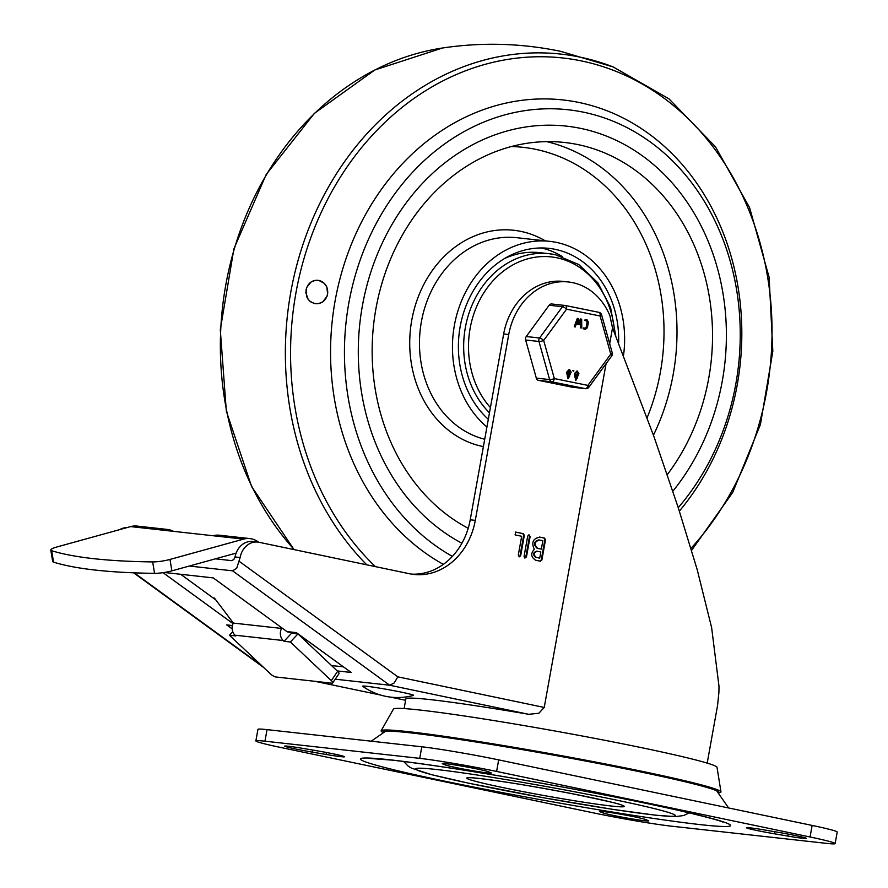 <?xml version="1.0" encoding="UTF-8"?>
<svg xmlns="http://www.w3.org/2000/svg" width="888" height="888" viewBox="0 0 888 888"><rect width="100%" height="100%" fill="white"/><g stroke="black" fill="none" stroke-linecap="round" stroke-linejoin="round"><path stroke-width="1.33" d="M446.065 763.724A23.51 1.021 -169.8 0 0 442.28 763.613A23.51 1.021 -169.8 0 0 442.757 763.913L445.587 765.034A23.51 1.021 -169.8 0 0 463.925 769.141A23.51 1.021 -169.8 0 0 487.59 772.937A23.51 1.021 -169.8 0 0 491.375 773.06A23.51 1.021 -169.8 0 0 490.886 772.749L488.067 771.628A23.51 1.021 -169.8 0 0 469.73 767.521A23.51 1.021 -169.8 0 0 446.065 763.724M288.456 746.253A23.51 1.021 -169.8 0 0 284.671 746.131A23.51 1.021 -169.8 0 0 312.509 752.158L326.107 754.478A23.51 1.021 -169.8 0 0 340.737 756.654A23.51 1.021 -169.8 0 0 344.533 756.765A23.51 1.021 -169.8 0 0 316.683 750.737L303.086 748.429A23.51 1.021 -169.8 0 0 288.456 746.253M802.552 838.272A23.51 1.021 -169.8 0 0 806.337 838.383A23.51 1.021 -169.8 0 0 778.487 832.356L764.901 830.036A23.51 1.021 -169.8 0 0 750.26 827.86A23.51 1.021 -169.8 0 0 746.475 827.749A23.51 1.021 -169.8 0 0 774.325 833.777L787.911 836.085A23.51 1.021 -169.8 0 0 802.552 838.272M644.943 820.79A23.51 1.021 -169.8 0 0 648.728 820.9A23.51 1.021 -169.8 0 0 648.24 820.601L645.421 819.48A23.51 1.021 -169.8 0 0 627.083 815.373A23.51 1.021 -169.8 0 0 603.418 811.577A23.51 1.021 -169.8 0 0 599.633 811.466A23.51 1.021 -169.8 0 0 600.11 811.765L602.941 812.886A23.51 1.021 -169.8 0 0 621.278 816.993A23.51 1.021 -169.8 0 0 644.943 820.79M671.284 826.162A56.421 2.464 10.2 0 1 636.152 820.923A56.421 2.464 10.2 0 1 594.405 813.075L280.952 747.53A56.421 2.464 10.2 0 1 257.032 741.647A56.421 2.464 10.2 0 1 255.866 740.914A56.421 2.464 10.2 0 1 264.957 741.191L419.724 758.363A56.421 2.464 10.2 0 1 454.845 763.591A56.421 2.464 10.2 0 1 496.603 771.439L810.056 836.984A56.421 2.464 10.2 0 1 833.976 842.867A56.421 2.464 10.2 0 1 835.131 843.6A56.421 2.464 10.2 0 1 826.051 843.323L671.284 826.162M496.603 771.439L498.679 759.884A56.421 2.464 -169.8 0 0 456.932 752.036A56.421 2.464 -169.8 0 0 421.8 746.797L419.724 758.363M835.131 843.6L837.218 832.045A56.421 2.464 -169.8 0 0 836.052 831.301A56.421 2.464 -169.8 0 0 812.132 825.429L810.056 836.984M264.957 741.191L267.033 729.636A56.421 2.464 -169.8 0 0 257.942 729.359L255.866 740.914M267.033 729.636L421.8 746.797M498.679 759.884L812.132 825.429M707.192 763.125L717.537 705.627L718.903 692.44L719.003 686.357L711.632 627.65L697.191 569.619L678.21 507.536L653.979 436.685L612.52 327.894A1777.676 1492.839 96.3 0 1 609.945 315.828A63.936 53.691 -83.7 0 0 568.42 281.973A63.936 53.691 -83.7 0 0 508.735 334.521L475.302 520.357A65.823 55.278 96.3 0 1 413.875 574.447A65.823 55.278 96.3 0 1 409.479 573.748L258.952 542.268A18.803 15.795 96.3 0 0 257.698 542.069A18.803 15.795 96.3 0 0 247.031 545.399A18.803 15.795 96.3 0 0 240.137 557.531L236.685 568.331L232.567 570.829L389.666 685.225L335.22 679.187M257.698 542.069L252.614 541.514A18.803 15.795 96.3 0 0 241.958 544.832A18.803 15.795 96.3 0 0 235.264 555.988L235.02 556.954L240.137 557.531M337.218 670.917L351.171 672.46L296.903 633.033M164.324 572.471L213.231 577.899L286.968 631.59A3.53 2.964 96.3 0 0 288.212 632.078L296.792 633.022M351.171 672.46L296.703 632.966M612.52 327.894L609.679 343.712M606.082 363.68L544.233 707.447L538.838 713.253L528.749 714.307A153.968 6.716 -169.8 0 0 430.658 699.655A153.968 6.716 -169.8 0 0 405.86 698.889L404.107 708.591M119.702 529.614A18.803 15.795 -83.7 0 1 126.862 527.639M544.233 707.447L397.846 676.845L394.161 683.005L389.666 685.225L528.749 714.307M215.418 558.83L231.812 560.65L233.866 559.396L235.02 556.954M411.344 574.103A65.823 55.278 96.3 0 0 470.229 519.791L503.663 333.966A63.936 53.691 -83.7 0 1 563.347 281.418L568.42 281.973M189.322 566.033L232.567 570.829M215.784 599.866L180.641 574.281M535.697 560.239C530.957 557.176 530.502 553.524 534.332 549.306C531.157 542.524 533 538.461 539.86 537.129L544.577 538.117L545.521 539.793L541.869 560.051L540.415 561.227L535.697 560.239M539.36 537.051L543.944 538.039L544.888 539.715L541.236 559.984L539.782 561.161M526.473 556.832L525.019 558.008L524.075 556.332L527.716 536.063L529.059 534.876L530.125 536.574L526.473 556.832L524.386 557.942M520.69 555.622L519.347 556.82L518.281 555.122L521.678 536.285L515.073 534.898L515.739 532.09L523.387 533.688L524.331 535.364L520.69 555.622L519.025 556.732M515.473 532.09L522.755 533.61L523.698 535.286L520.057 555.555M528.749 534.887L529.492 536.496L525.84 556.765M539.349 539.982L538.716 539.904C533.699 541.747 533.189 544.544 537.207 548.318L541.347 549.117L542.857 540.714L539.349 539.982C534.332 541.813 533.832 544.621 537.839 548.384L541.347 549.117M536.885 551.182L537.318 551.237C533.655 552.58 533.277 554.634 536.219 557.398L539.726 558.13L540.836 551.97L537.318 551.237M536.685 551.159C533.022 552.503 532.645 554.556 535.586 557.32L539.726 558.13M233.078 623.665L163.037 572.671M232.456 625.54L226.718 624.908L232.379 625.885M331.524 665.545L343.234 666.844M295.526 633.61L294.339 632.755M383.538 732.655A170.429 7.437 10.2 0 1 383.216 731.923A170.429 7.437 10.2 0 1 410.633 732.878A170.429 7.437 10.2 0 1 598.301 763.469A170.429 7.437 10.2 0 1 718.647 792.274A170.429 7.437 10.2 0 1 718.092 792.851M383.461 732.7L382.284 732.034A172.649 7.526 10.2 0 1 381.163 730.757A172.649 7.526 10.2 0 1 408.935 731.734A172.649 7.526 10.2 0 1 599.056 762.725A172.649 7.526 10.2 0 1 720.967 791.907A172.649 7.526 10.2 0 1 719.469 792.707L718.137 792.917M381.163 730.757L393.417 709.112A164.424 7.171 10.2 0 1 419.869 710.034A164.424 7.171 10.2 0 1 600.932 739.549A164.424 7.171 10.2 0 1 717.027 767.332L720.967 791.907M236.13 553.113L171.883 570.851L169.985 559.429A14.108 2.431 170.6 0 1 161.028 561.26A14.108 2.431 170.6 0 1 152.658 561.915A429.648 74.17 170.6 0 1 51.671 550.715A14.108 2.431 170.6 0 1 50.783 550.061A14.108 2.431 170.6 0 1 51.471 549.117A14.108 2.431 170.6 0 1 57.087 546.919L130.647 526.595L161.094 529.97A23.51 19.736 -83.7 0 1 167.466 529.448A23.51 19.736 -83.7 0 1 171.329 530.358A23.51 19.736 -83.7 0 1 173.571 531.357M50.783 550.061L52.681 561.482A14.108 2.431 -9.4 0 0 53.558 562.137A429.648 74.17 -9.4 0 0 95.527 570.096A429.648 74.17 -9.4 0 0 154.556 573.337A14.108 2.431 -9.4 0 0 162.915 572.682A14.108 2.431 -9.4 0 0 171.883 570.851M283.205 640.525A9.402 7.892 -83.7 0 1 281.563 628.427L233.355 623.087A9.402 7.892 96.3 0 0 234.998 635.186L283.205 640.525L284.027 641.303L291.597 633.177L297.946 633.877L290.365 642.002L331.302 680.608A4.706 1.365 34.3 0 1 332.7 682.55A4.706 1.365 34.3 0 1 332.645 682.972A4.706 1.365 34.3 0 1 331.801 683.183L275.979 677A4.706 1.365 34.3 0 1 273.293 675.957A4.706 1.365 34.3 0 1 270.407 673.848L229.481 635.253L232.767 631.723M332.645 682.972L338.983 673.681A4.706 1.365 -145.7 0 0 339.038 673.259A4.706 1.365 -145.7 0 0 337.64 671.306L331.302 680.608M167.466 529.448L137.018 526.073A23.51 19.736 96.3 0 0 130.647 526.595M249.917 538.594L219.469 535.22A23.51 19.736 96.3 0 0 213.098 535.741L243.545 539.116A23.51 19.736 -83.7 0 1 249.917 538.594A23.51 19.736 -83.7 0 1 253.779 539.504A23.51 19.736 -83.7 0 1 258.652 542.213M161.094 529.97L213.098 535.741M169.985 559.429L243.545 539.116M297.946 633.877L337.64 671.306M292.219 632.522L291.597 633.177M281.563 628.427L280.242 626.684M213.176 597.968L214.452 598.112L233.355 623.087M229.481 635.253L235.82 635.952L234.998 635.186M290.365 642.002L284.027 641.303M362.737 686.291A25.863 1.132 10.2 0 1 366.811 686.302A25.863 1.132 10.2 0 1 402.042 692.296A25.863 1.132 10.2 0 1 413.42 695.415A59.829 59.829 0 0 1 362.737 686.291M581.018 128.46A218.614 183.594 -83.7 0 1 718.803 273.393A218.614 183.594 -83.7 0 1 672.838 491.242A218.614 183.594 -83.7 0 0 718.803 273.393A218.614 183.594 -83.7 0 0 581.018 128.46A218.614 183.594 -83.7 0 0 566.433 126.129A218.614 183.594 -83.7 0 1 581.018 128.46M315.007 303.641L310.689 301.853L308.125 299.3L305.827 292.64L306.682 287.479L311.166 281.918L315.562 280.286L318.714 280.364L324.342 283.361L326.851 287.113L327.617 294.139C325.785 300.91 321.589 304.073 315.007 303.641M452.392 556.376A235.076 197.402 -83.7 0 1 353.357 282.384A235.076 197.402 -83.7 0 1 568.253 109.779A235.076 197.402 -83.7 0 1 583.927 112.277A235.076 197.402 -83.7 0 1 732.933 271.595A235.076 197.402 -83.7 0 1 678.254 507.67M461.915 543.223A218.614 183.594 -83.7 0 1 366.067 288.722A218.614 183.594 -83.7 0 1 566.433 126.129L566.433 126.129A218.614 183.594 -83.7 0 0 366.067 288.722A218.614 183.594 -83.7 0 0 461.915 543.223M319.514 280.553C325.552 282.784 328.26 287.312 327.617 294.139L327.006 296.359L322.755 301.876L318.537 303.629L313.841 303.374L309.945 301.265L307.847 298.901L306.704 296.736L306.016 289.865C308.047 282.639 312.554 279.542 319.514 280.553L319.747 280.608M468.198 528.305A202.164 169.774 -83.7 0 1 379.298 292.985A202.164 169.774 -83.7 0 1 564.624 142.491A202.164 169.774 -83.7 0 1 578.11 144.633A202.164 169.774 -83.7 0 1 704.628 275.247A202.164 169.774 -83.7 0 1 667.254 474.692M486.924 426.984A102.253 85.87 -83.7 0 1 458.819 308.125A102.253 85.87 -83.7 0 1 549.805 241.358A102.253 85.87 -83.7 0 1 556.621 242.446A102.253 85.87 -83.7 0 1 623.531 355.344M541.369 247.963A95.205 79.953 -83.7 0 1 562.237 256.521M488.311 419.291A95.205 79.953 -83.7 0 1 464.846 309.002A95.205 79.953 -83.7 0 1 549.028 248.374A95.205 79.953 -83.7 0 1 555.377 249.384A95.205 79.953 -83.7 0 1 618.625 342.979M488.356 419.058A89.921 75.513 -83.7 0 1 486.846 417.937M504.528 258.552A89.921 75.513 -83.7 0 1 539.56 252.647L549.261 253.724A89.921 75.513 -83.7 0 1 555.266 254.678M568.02 377.711L569.075 376.545L568.32 374.969M567.266 376.135L568.276 377.766L569.585 376.601L568.575 374.958L567.266 376.135M575.768 379.287L576.823 378.122L576.068 376.545M575.013 377.7L576.023 379.343L577.333 378.177L576.323 376.534L575.013 377.7M599.6 312.776A3.53 1.909 101.5 0 1 599.977 313.486A3.53 1.909 101.5 0 1 600.099 315.995A3.53 0.833 -15.6 0 0 601.542 315.074A3.53 0.833 -15.6 0 0 601.598 314.84A3.53 3.53 0 0 0 598.9 312.332A3.53 1.909 101.5 0 1 599.6 312.776M551.948 304.018A3.53 2.964 96.3 0 0 551.726 303.985A3.53 2.964 96.3 0 0 550.405 304.184A3.53 2.964 96.3 0 0 549.128 305.239L526.251 336.53A3.53 2.964 96.3 0 0 525.552 338.184A3.53 2.964 96.3 0 0 525.641 340.004L536.308 378.11A3.53 2.964 96.3 0 0 537.14 379.598A3.53 2.964 96.3 0 0 538.517 380.353L572.061 387.179A3.53 2.964 96.3 0 0 572.283 387.212A3.53 2.964 96.3 0 0 572.505 387.224M549.128 305.239L562.448 306.715A3.53 1.077 36.2 0 1 563.525 307.048A3.53 1.077 36.2 0 1 564.435 307.526A3.53 1.077 36.2 0 1 566.555 309.179A3.53 1.909 -78.5 0 0 566.433 306.66A3.53 1.909 -78.5 0 0 565.356 305.505A3.53 1.909 -78.5 0 0 565.268 305.494A3.53 2.964 -83.7 0 0 565.046 305.461L551.726 303.985M540.104 341.436A3.53 0.833 -15.6 0 0 541.125 341.269A3.53 0.833 -15.6 0 0 543.678 340.459A3.53 1.077 -143.8 0 0 541.558 338.816A3.53 1.077 -143.8 0 0 539.571 338.006A3.53 2.964 96.3 0 0 538.872 339.66A3.53 2.964 96.3 0 0 538.961 341.48A3.53 0.833 -15.6 0 0 540.104 341.436M550.771 379.553A3.53 0.833 164.4 0 1 549.628 379.587A3.53 2.964 96.3 0 0 550.46 381.074A3.53 2.964 96.3 0 0 551.837 381.829A3.53 1.909 -78.5 0 0 553.357 380.963A3.53 1.909 -78.5 0 0 554.345 378.577A3.53 0.833 164.4 0 1 551.792 379.376A3.53 0.833 164.4 0 1 550.771 379.553M612.243 352.902A3.53 0.833 164.4 0 1 612.265 352.947A3.53 0.833 164.4 0 1 612.209 353.18A3.53 0.833 164.4 0 1 610.766 354.112A3.53 1.077 36.2 0 1 611.777 355.633A3.53 1.077 36.2 0 1 611.71 355.977A3.53 3.53 0 0 0 612.354 353.369A3.53 3.208 171.4 0 1 611.777 355.633M588.822 387.29A3.53 1.077 -143.8 0 0 588.833 387.268A3.53 1.077 -143.8 0 0 588.899 386.924A3.53 1.077 -143.8 0 0 587.889 385.392A3.53 1.909 101.5 0 1 586.901 387.79A3.53 1.909 101.5 0 1 585.381 388.655A3.53 2.964 96.3 0 0 585.603 388.689L572.283 387.212M565.445 305.528L598.812 312.321A3.53 1.909 101.5 0 1 598.9 312.332L565.356 305.505A3.53 3.53 0 0 0 565.046 305.461A3.53 2.964 -83.7 0 0 563.725 305.661A3.53 2.964 -83.7 0 0 562.448 306.715L539.571 338.006L526.251 336.53M575.524 326.817L574.292 326.396L577.311 318.392L578.565 318.548L579.009 323.032L580.941 319.025L581.673 319.225L581.762 327.872L580.963 327.916L580.896 320.968L579.087 324.708L578.365 324.564L577.955 320.368L575.002 327.073L577.822 318.448L578.565 318.548M578.92 322.111L580.43 318.97L581.673 319.225M581.762 327.872L580.463 327.861L581.252 327.816L580.463 327.861L580.397 322M579.087 324.708L577.855 324.509L578.588 324.653L577.855 324.509L577.555 321.423M585.203 328.238L586.135 327.472L587.112 321.922L586.502 320.846L584.559 320.446L585.236 319.58L587.168 319.969L588.4 322.133L587.423 327.694L585.547 329.226L583.605 328.826L583.771 327.905L585.769 328.305M585.281 329.193L583.094 328.771L583.705 327.894M567.92 378.654L566.633 372.216L569.23 369.397M573.826 370.751L572.538 370.54L573.748 371.217M575.668 380.231L574.381 373.793L576.978 370.973M576.412 375.58L577.644 373.493L576.878 371.917M568.664 374.003L569.896 371.917L569.141 370.34M575.158 375.602L575.047 372.916L577.233 370.973L578.92 373.704L575.924 380.275L575.335 375.857L574.658 375.546M578.144 373.548L577.133 371.917L575.824 373.082L576.667 375.646L577.988 374.481L577.644 373.493M585.703 328.305L586.646 327.528L587.623 321.978L587.012 320.901L585.07 320.501L585.236 319.58M567.41 374.026L567.299 371.351L569.486 369.397L571.173 372.128L568.176 378.699L567.587 374.281L566.91 373.97M570.396 371.972L569.386 370.34L568.076 371.506L568.919 374.07L570.24 372.905L569.896 371.917M445.82 763.702L445.587 765.034M312.887 750.094L312.509 752.158M326.462 752.502L326.107 754.478M654.156 814.973A132.012 5.761 -169.8 0 0 616.738 800.155A132.012 5.761 -169.8 0 0 436.841 769.541A132.012 5.761 -169.8 0 0 474.259 784.359A132.012 5.761 -169.8 0 0 654.156 814.973M479.72 778.499A79.92 3.485 -169.8 0 0 502.375 787.478A79.92 3.485 -169.8 0 0 611.288 806.015A79.92 3.485 -169.8 0 0 588.633 797.036A79.92 3.485 -169.8 0 0 479.72 778.499M390.709 759.895A188.056 8.203 -169.8 0 0 444.022 781.007A188.056 8.203 -169.8 0 0 700.288 824.619A188.056 8.203 -169.8 0 0 646.986 803.507A188.056 8.203 -169.8 0 0 390.709 759.895M603.185 811.554L602.941 812.886M774.691 831.712L774.325 833.777M788.267 834.11L787.911 836.085M296.481 632.645L286.968 631.59M508.735 334.521L503.663 333.966M475.302 520.357L470.229 519.791M397.846 676.845L239.427 561.494M405.605 700.266L390.431 697.091M380.441 695.004L315.018 681.329M261.738 665.678L134.243 572.838M226.718 624.908L232.179 628.882M523.387 533.688L522.755 533.61M524.331 535.364L523.698 535.286M530.125 536.574L529.492 536.496M537.839 548.384L537.207 548.318M536.219 557.398L535.586 557.32M544.577 538.117L543.944 538.039M545.521 539.793L544.888 539.715M541.869 560.051L541.236 559.984M152.658 561.915L154.556 573.337M53.558 562.137L51.671 550.715M294.239 549.65A289.61 243.201 -83.7 0 1 234.399 248.573A289.61 243.201 -83.7 0 1 442.535 47.996C482.084 42.091 521.445 43.201 560.617 51.338L613.109 66.911L668.964 98.834L715.473 146.82L749.605 207.659L769.141 277.334L772.826 351.248L760.417 424.542L732.744 492.407L691.597 550.36M366.755 564.812A289.61 243.201 -83.7 0 1 311.832 220.934A289.61 243.201 -83.7 0 1 580.408 57.198A289.61 243.201 -83.7 0 1 613.109 66.911M375.369 566.622A285.958 240.137 -83.7 0 1 315.373 225.885A285.958 240.137 -83.7 0 1 581.884 61.028A285.958 240.137 -83.7 0 1 764.146 259.141A285.958 240.137 -83.7 0 1 690.997 548.362M443.345 564.368A244.267 205.128 -83.7 0 1 342.324 270.296A244.267 205.128 -83.7 0 1 579.398 102.564A244.267 205.128 -83.7 0 1 733.865 266.578A244.267 205.128 -83.7 0 1 679.364 511.1M546.742 141.636A202.164 169.774 -83.7 0 1 653.446 435.198M511.366 146.542A192.763 161.871 -83.7 0 1 535.853 149.384A192.763 161.871 -83.7 0 1 647.13 417.726M483.394 446.597A109.313 91.797 -83.7 0 1 482.406 446.398A109.313 91.797 -83.7 0 1 411.777 320.102A109.313 91.797 -83.7 0 1 521.09 231.435A109.313 91.797 -83.7 0 1 545.254 240.859M484.715 439.249A102.253 85.87 -83.7 0 1 420.979 324.142A102.253 85.87 -83.7 0 1 516.827 237.707L549.805 241.358M489.477 412.82A89.921 75.513 -83.7 0 1 470.396 309.224A89.921 75.513 -83.7 0 1 549.261 253.724L555.389 254.701L578.754 264.535L597.802 282.761L610.556 307.381L615.717 335.742M490.42 407.581A86.957 73.027 -83.7 0 1 477.245 305.161A86.957 73.027 -83.7 0 1 557.098 257.842A86.957 73.027 -83.7 0 1 614.696 333.222M525.641 340.004L538.961 341.48L549.628 379.587L536.308 378.11M612.276 352.991A3.53 3.208 171.4 0 1 612.354 353.369A3.53 3.53 0 0 0 612.265 352.947L601.598 314.84M538.517 380.353L551.837 381.829L585.381 388.655L572.061 387.179M587.889 385.392L554.345 378.577L543.678 340.459L566.555 309.179L600.099 315.995L610.766 354.112L587.889 385.392M403.607 761.482L408.203 766.144L411.455 768.142L431.479 774.658L468.908 783.26L543.889 797.835L613.453 809.468L655.411 815.173L675.224 816.627L683.616 815.55L689.221 812.875M619.058 804.206L619.857 804.628C622.055 804.439 606.093 800.798 571.972 793.694C534.276 786.435 503.84 781.429 480.652 778.654L472.394 777.821M369.153 758.408L392.274 760.139C429.903 764.468 482.062 772.604 548.751 784.526C603.596 794.471 649.073 803.596 685.148 811.921C707.481 817.271 719.968 820.634 722.588 821.999M716.683 790.82L728.615 807.969M385.559 731.246L371.217 741.191M314.885 681.307L380.586 695.049M390.287 697.08L405.605 700.277M133.611 572.816L263.747 667.565M294.039 549.605L251.582 486.491L226.34 411.188L220.291 329.737L233.933 248.696L266.145 174.592L314.374 113.364L374.791 69.986L442.535 47.996M585.603 388.689A3.53 3.53 0 0 0 588.833 387.268L611.71 355.977"/></g></svg>
